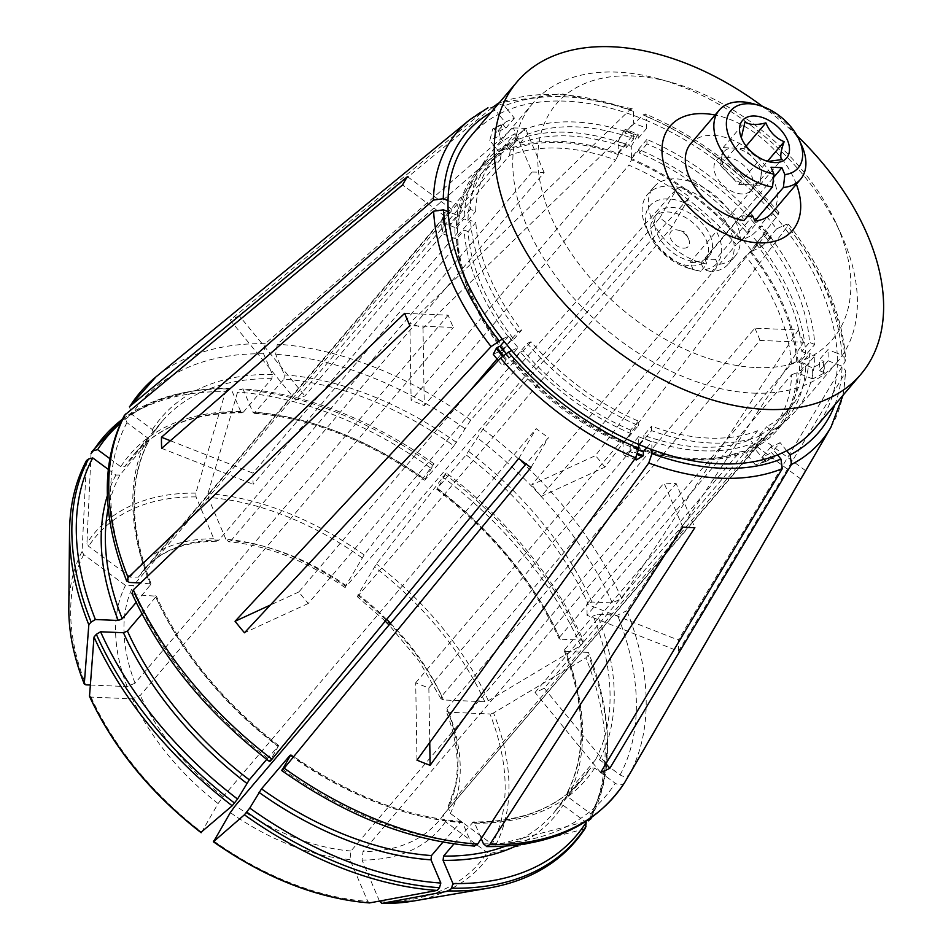 <?xml version="1.0" encoding="UTF-8"?>
<svg xmlns="http://www.w3.org/2000/svg" width="951" height="951" viewBox="0 0 951 951"><rect width="100%" height="100%" fill="white"/><g stroke="black" fill="none" stroke-linecap="round" stroke-linejoin="round"><path stroke-width="0.71" stroke-dasharray="4.75 3.57" d="M700.78 271.308A6681.892 4069.757 92.4 0 1 693.006 269.311A44.221 27.65 -139.6 0 1 689.344 268.467L695.169 270.072A53.375 33.368 -139.6 0 0 700.78 271.308L706.95 264.057A53.375 33.368 -139.6 0 1 658.52 231.604A53.375 33.368 -139.6 0 1 653.682 187.169A53.375 33.368 -139.6 0 1 715.96 196.346A53.375 33.368 -139.6 0 1 734.98 256.342A53.375 33.368 -139.6 0 1 717.827 264.509L715.687 259.492L752.705 215.984M695.169 270.072A53.375 33.368 -139.6 0 1 646.514 228.668A53.375 33.368 -139.6 0 1 647.512 194.42A53.375 33.368 -139.6 0 1 709.791 203.597A53.375 33.368 -139.6 0 1 728.811 263.593A53.375 33.368 -139.6 0 1 711.657 271.76L717.827 264.509M762.31 167.352L744.039 148.534L723.117 147.643L720.454 165.581L738.713 184.399L749.174 184.851A22.872 14.301 40.4 0 0 758.803 181.296A22.872 14.301 40.4 0 0 760.978 176.327A22.872 14.301 40.4 0 0 753.168 157.949A22.872 14.301 40.4 0 0 733.578 148.094A22.872 14.301 40.4 0 0 723.961 151.649A22.872 14.301 40.4 0 0 721.785 156.618A22.872 14.301 40.4 0 0 729.583 174.996A22.872 14.301 40.4 0 0 749.174 184.851L759.647 185.29L762.31 167.352L767.588 161.147M759.647 185.29L781.484 159.625M693.006 269.311L690.057 262.393L700.935 262.856L773.591 177.457M690.057 262.393L771.035 167.233M801.538 145.051A53.375 33.368 40.4 0 0 752.883 103.659M689.344 268.467A44.221 27.65 -139.6 0 1 649.034 234.172A44.221 27.65 -139.6 0 1 665.89 198.902A44.221 27.65 -139.6 0 1 716.614 231.842A44.221 27.65 -139.6 0 1 703.871 269.775A6681.892 4069.745 -87.6 0 0 711.657 271.76M683.579 248.163A11.436 7.156 40.4 0 0 688.607 239.046A11.436 7.156 40.4 0 0 678.182 230.178A11.436 7.156 40.4 0 0 675.781 229.785A11.436 7.156 40.4 0 0 670.621 238.594A11.436 7.156 40.4 0 0 683.579 248.163M720.454 165.581L742.291 139.916L742.743 140.926L741.899 139.096M742.291 139.916C746.012 148.891 752.098 155.156 760.55 158.734L769.228 161.278M771.998 212.834A53.375 33.368 40.4 0 0 752.978 152.838A53.375 33.368 40.4 0 0 690.699 143.672M694.979 261.406A33.547 20.97 40.4 0 0 709.089 256.188A33.547 20.97 40.4 0 0 697.131 218.468A33.547 20.97 40.4 0 0 657.985 212.703A33.547 20.97 40.4 0 0 662.253 242.315A33.547 20.97 40.4 0 0 694.979 261.406M700.935 262.856L703.871 269.775M691.127 265.935A33.547 20.97 40.4 0 0 705.238 260.717A33.547 20.97 40.4 0 0 693.279 222.998A33.547 20.97 40.4 0 0 654.133 217.244A33.547 20.97 40.4 0 0 658.389 246.844A33.547 20.97 40.4 0 0 691.127 265.935M725.863 157.153A22.872 14.301 -139.6 0 1 748.187 170.17A22.872 14.301 -139.6 0 1 751.088 190.355A22.872 14.301 -139.6 0 1 724.4 186.42A22.872 14.301 -139.6 0 1 716.246 160.707A22.872 14.301 -139.6 0 1 725.863 157.153M738.713 184.399L760.55 158.734M744.039 148.534L746.131 146.074M723.117 147.643L744.954 121.978M715.687 259.492A47.181 29.493 -139.6 0 1 704.822 259.029L741.839 215.52L743.967 220.549M704.822 259.029L706.95 264.057M756.223 367.561A181.463 113.454 40.4 0 0 835.941 222.903A181.463 113.454 40.4 0 0 670.526 82.155A181.463 113.454 40.4 0 0 543.865 197.273A181.463 113.454 40.4 0 0 756.223 367.561M796.367 184.197A80.419 50.284 40.4 0 0 715.081 115.023M747.688 216.174A47.181 29.493 -139.6 0 1 741.839 215.52M633.354 111.35A231.176 144.54 40.4 0 0 504.387 105.894L507.786 110.054A225.684 141.105 40.4 0 0 498.609 114.263L505.219 122.334A215.009 134.436 40.4 0 1 514.396 118.114L507.786 110.054A225.684 141.105 -139.6 0 1 633.414 115.368A225.684 141.105 40.4 0 1 646.573 120.527L646.692 128.314A215.009 134.436 40.4 0 0 633.544 123.154L633.354 111.35L632.237 108.842L629.942 109.745L409.857 323.067L411.117 400.454L615.701 160.006A193.659 121.086 40.4 0 0 509.51 155.512L304.914 395.961A193.659 121.086 40.4 0 0 295.749 400.181L500.333 159.732A193.659 121.086 40.4 0 0 477.081 178.253A193.659 121.086 40.4 0 0 457.562 232.698L252.978 473.134A193.659 121.086 40.4 0 0 253.156 484.261L457.74 243.813A193.659 121.086 40.4 0 0 503.448 351.501L504.28 349.195L503.364 349.623L511.079 340.565L513.825 339.293A193.659 121.086 -139.6 0 1 468.118 231.616L475.833 222.546L470.567 220.489L455.149 238.606L441.989 233.447L443.546 224.388A220.347 137.764 40.4 0 1 443.368 213.262L444.141 212.358L448.741 214.165A215.009 134.436 40.4 0 0 448.92 225.292L457.407 215.318L448.194 211.704M638.763 444.438L638.632 436.652A215.009 134.436 40.4 0 0 651.792 441.811L646.799 447.683M651.91 449.597L651.792 441.811M777.549 454.923L770.94 446.851A215.009 134.436 40.4 0 0 780.117 442.631L771.63 452.605L774.934 456.635L774.162 457.55L764.687 460.76L755.26 449.241A199.758 124.902 40.4 0 1 746.083 453.461L761.501 435.332A199.758 124.902 -139.6 0 1 710.789 442.988A199.758 124.902 -139.6 0 1 651.613 430.672L636.183 448.801A199.758 124.902 40.4 0 1 623.036 443.641L638.454 425.513A199.758 124.902 -139.6 0 1 527.294 343.43L511.876 361.558A199.758 124.902 40.4 0 1 502.449 350.039L517.867 331.923A199.758 124.902 -139.6 0 1 470.567 220.489M786.715 450.703L780.117 442.631M600.64 772.533L535.056 692.435A193.659 121.086 40.4 0 0 544.222 688.215L748.806 447.766A193.659 121.086 40.4 0 0 772.069 429.246A193.659 121.086 40.4 0 0 791.577 374.813L586.993 615.249L678.503 651.162L845.261 372.709L845.796 370.795L842.063 366.242L837.32 364.388A225.684 141.105 40.4 0 0 837.142 353.261L827.929 349.647L819.441 359.621L824.042 361.428L823.281 362.331L812.499 367.775L799.339 362.604A199.758 124.902 40.4 0 1 799.518 373.731L814.948 355.603A199.758 124.902 -139.6 0 1 794.81 411.938A199.758 124.902 -139.6 0 1 770.679 431.112L755.26 449.241M814.543 428.735A225.684 141.105 -139.6 0 0 837.32 364.388L828.107 360.774A215.009 134.436 40.4 0 0 827.929 349.647M457.407 215.318A215.009 134.436 40.4 0 1 457.229 204.192L448.016 200.578M511.697 350.61L518.117 347.65L509.641 357.624L506.419 359.098L502.699 365.778L511.876 361.558M502.271 339.091L508.69 336.131A215.009 134.436 40.4 0 0 518.117 347.65M776.943 212.846A231.176 144.54 40.4 0 0 646.502 116.521L646.573 120.527A225.684 141.105 -139.6 0 1 773.638 214.367L767.207 217.315A215.009 134.436 40.4 0 1 776.646 228.834L783.065 225.874A225.684 141.105 40.4 0 0 773.638 214.367L778.94 212.572L778.168 214.653L595.492 455.6L531.68 484.939L736.264 244.49A193.659 121.086 40.4 0 0 628.849 165.165L424.265 405.613A193.659 121.086 40.4 0 0 411.117 400.454M646.692 128.314L638.216 138.287A215.009 134.436 40.4 0 0 625.057 133.128L633.544 123.154M638.632 436.652L630.156 446.613A215.009 134.436 40.4 0 0 638.703 450.061M770.94 446.851L762.464 456.825A215.009 134.436 40.4 0 0 771.63 452.605M828.107 360.774L819.619 370.735A215.009 134.436 40.4 0 0 819.441 359.621M457.229 204.192L448.741 214.165M508.69 336.131L504.149 341.468M506.11 353.439A215.009 134.436 40.4 0 0 509.641 357.624M776.646 228.834L768.158 238.796A215.009 134.436 40.4 0 0 758.732 227.289L767.207 217.315M514.396 118.114L505.908 128.088A215.009 134.436 40.4 0 0 496.731 132.296L505.219 122.334M638.216 138.287L638.145 134.388A220.347 137.764 40.4 0 0 624.997 129.229L625.057 133.128M630.156 446.613L630.216 450.512A220.347 137.764 40.4 0 0 637.788 453.579M762.464 456.825L765.757 460.855A220.347 137.764 40.4 0 0 774.934 456.635M819.619 370.735L824.232 372.554A220.347 137.764 40.4 0 0 824.042 361.428M444.141 212.358A220.347 137.764 40.4 0 0 444.319 223.485L448.92 225.292M503.364 355.484A220.347 137.764 40.4 0 0 506.419 359.098M758.732 227.289L761.941 225.815A220.347 137.764 40.4 0 1 771.368 237.322L768.158 238.796M496.731 132.296L493.426 128.266A220.347 137.764 40.4 0 1 502.603 124.058L505.908 128.088M638.145 134.388L637.372 135.304A220.347 137.764 40.4 0 0 624.225 130.144L624.997 129.229M630.216 450.512L629.443 451.416A220.347 137.764 40.4 0 0 637.372 454.626M765.757 460.855L764.984 461.758A220.347 137.764 40.4 0 0 774.162 457.55M824.232 372.554L823.459 373.458A220.347 137.764 40.4 0 0 823.281 362.331M444.319 223.485L443.546 224.388M502.473 356.233A220.347 137.764 40.4 0 0 505.659 360.001M771.368 237.322L770.595 238.226A220.347 137.764 40.4 0 0 761.169 226.718L761.941 225.815M502.603 124.058L501.831 124.961A220.347 137.764 40.4 0 0 492.666 129.17L493.426 128.266M814.757 344.488L809.491 342.419A193.659 121.086 40.4 0 0 763.784 234.742L767.457 233.054A199.758 124.902 -139.6 0 1 814.757 344.488L799.339 362.604M767.457 233.054L752.039 251.183A199.758 124.902 40.4 0 0 742.612 239.664L751.789 235.444L761.169 226.718M646.953 143.898L639.238 152.968A193.659 121.086 -139.6 0 1 746.654 232.282L754.357 223.223A193.659 121.086 40.4 0 0 646.953 143.898L646.882 139.452A199.758 124.902 -139.6 0 1 758.03 221.535L742.612 239.664M646.882 139.452L631.452 157.581A199.758 124.902 40.4 0 0 618.305 152.422L618.114 141.283L624.225 130.144M509.344 148.915L510.283 150.068A196.702 122.988 40.4 0 1 618.34 154.644L618.316 153.527A198.236 123.939 40.4 0 0 509.344 148.915L517.059 139.856L519.888 143.316A193.659 121.086 -139.6 0 1 626.079 147.809L633.794 138.739A193.659 121.086 40.4 0 0 527.603 134.246L523.823 129.633A199.758 124.902 -139.6 0 1 633.723 134.293L618.305 152.422M523.823 129.633L508.405 147.762A199.758 124.902 40.4 0 0 499.227 151.982L489.789 140.463L492.666 129.17M510.711 147.524L507.882 144.077L500.167 153.135A198.236 123.939 40.4 0 0 476.261 172.155A198.236 123.939 40.4 0 0 456.278 228.002L463.993 218.944L467.94 220.489A193.659 121.086 -139.6 0 1 487.459 166.056A193.659 121.086 -139.6 0 1 510.711 147.524L518.426 138.466A193.659 121.086 40.4 0 0 495.174 156.986A193.659 121.086 40.4 0 0 475.655 211.431L470.388 209.363A199.758 124.902 -139.6 0 1 490.526 153.04A199.758 124.902 -139.6 0 1 514.657 133.853L499.227 151.982M470.388 209.363L454.97 227.491A199.758 124.902 40.4 0 0 455.149 238.606M753.204 393.132A199.758 124.902 40.4 0 0 837.225 362.081A199.758 124.902 40.4 0 0 840.969 233.898A199.758 124.902 40.4 0 0 658.877 78.957A199.758 124.902 40.4 0 0 532.94 103.183A199.758 124.902 40.4 0 0 558.308 279.487A199.758 124.902 40.4 0 0 753.204 393.132M631.452 157.581L631.274 146.442A215.009 134.436 40.4 0 0 618.114 141.283M629.443 451.416L623.214 454.78A215.009 134.436 40.4 0 0 634.579 459.274M623.214 454.78L623.036 443.641M636.362 459.939L636.183 448.801M764.984 461.758L755.522 464.98A215.009 134.436 40.4 0 0 764.687 460.76M755.522 464.98L746.083 453.461M823.459 373.458L812.677 378.902A215.009 134.436 40.4 0 0 812.499 367.775M812.677 378.902L799.518 373.731M454.97 227.491L441.799 222.32A215.009 134.436 40.4 0 0 441.989 233.447M498.276 360.524A215.009 134.436 40.4 0 0 502.699 365.778M493.272 354.259L502.449 350.039M752.039 251.183L761.216 246.963A215.009 134.436 40.4 0 0 751.789 235.444M508.405 147.762L498.966 136.243A215.009 134.436 40.4 0 0 489.789 140.463M631.274 146.442L637.372 135.304M441.799 222.32L443.368 213.262M761.216 246.963L770.595 238.226M498.966 136.243L501.831 124.961M797.116 135.803A225.684 141.105 40.4 0 0 762.714 106.536M786.37 224.353L783.065 225.874A225.684 141.105 -139.6 0 1 837.142 353.261L841.885 355.127A231.176 144.54 40.4 0 0 786.37 224.353L788.379 224.103L787.594 226.172L604.919 467.119L541.107 496.446L745.691 256.009L751.124 251.599L758.827 242.541L756.081 243.801L763.784 234.742M470.781 136.231A225.684 141.105 -139.6 0 1 498.609 114.263L495.209 110.114C492.487 107.237 489.824 106.643 487.221 108.307L230.154 320.071L295.749 400.181M527.294 343.43L530.967 341.742A193.659 121.086 40.4 0 0 638.383 421.067L638.454 425.513M754.357 223.223L758.03 221.535M651.613 430.672L651.542 426.226A193.659 121.086 40.4 0 0 757.733 430.72L761.501 435.332M633.794 138.739L633.723 134.293M770.679 431.112L766.91 426.5A193.659 121.086 40.4 0 0 790.162 407.979A193.659 121.086 40.4 0 0 809.681 353.546L814.948 355.603M518.426 138.466L514.657 133.853M517.867 331.923L521.54 330.235A193.659 121.086 40.4 0 1 475.833 222.546M631.488 159.804L631.476 158.686A198.236 123.939 40.4 0 1 741.685 240.08L740.77 240.508A196.702 122.988 40.4 0 0 631.488 159.804L628.849 165.165M416.966 760.158L415.706 682.77A193.659 121.086 40.4 0 0 428.853 687.942L633.437 447.493L636.148 446.578L636.171 447.695L643.875 438.625A198.236 123.939 40.4 0 0 752.847 443.237L750.018 439.778A193.659 121.086 -139.6 0 1 643.827 435.285L651.542 426.226M643.875 438.625L643.827 435.285M636.148 446.578A196.702 122.988 40.4 0 0 723.2 456.955A196.702 122.988 40.4 0 0 744.193 451.154L745.144 452.307L752.847 443.237M636.171 447.695A198.236 123.939 40.4 0 0 745.144 452.307M748.806 447.766L753.37 446.934A196.702 122.988 40.4 0 0 796.89 372.697L798.198 373.22L805.913 364.15L801.966 362.604L809.681 353.546M753.37 446.934L754.309 448.087A198.236 123.939 40.4 0 0 778.215 429.067A198.236 123.939 40.4 0 0 798.198 373.22M624.629 782.614C622.311 785.324 619.172 785.526 615.226 783.244L594.66 768.051L590.666 768.063L562.136 801.598L553.648 813.01A276.004 172.571 40.4 0 0 562.136 801.598L563.04 805.212L585.4 821.723M453.948 843.906L473.253 821.985L474.704 823.186L481.23 838.568M448.527 806.163L448.064 806.888L450.334 813.402L492.083 844.238A251.825 157.45 40.4 0 0 489.967 713.975L448.694 712.228L446.209 710.908L446.946 708.4A193.659 121.086 -139.6 0 1 448.527 806.163L761.632 438.185A193.659 121.086 -139.6 0 1 756.77 446.483L443.416 814.805L445.472 821.7L487.221 852.536L490.835 853.356L583.676 829.153L585.543 827.845M108.259 469.378L115.903 475.024L119.885 475.013L148.641 441.145C128.742 480.231 129.574 527.841 151.161 583.973M136.136 602.423L151.114 583.973L140.546 582.927M150.757 585.234A276.004 172.571 40.4 0 1 148.427 441.478L147.524 437.852L126.947 422.672L124.462 415.278M564.264 650.793C585.852 706.938 586.684 754.547 566.772 793.633L566.998 793.289A276.004 172.571 40.4 0 0 564.668 649.533L564.312 650.793L565.548 651.447L588.419 652.41L588.205 655.12L585.899 657.842L493.557 712.953L489.967 713.975M446.946 708.4L760.039 340.422L803.547 342.253L626.84 610.732A311.5 194.765 40.4 0 1 629.491 774.316C627.173 777.015 624.046 777.229 620.088 774.934L599.522 759.754L595.54 759.754L566.998 793.289L567.902 796.914L591.046 813.997A307.91 192.518 40.4 0 0 607.523 745.049A307.91 192.518 40.4 0 0 588.419 652.41M564.668 649.533L593.198 615.998L597.157 614.287L617.496 615.142L626.84 610.732M141.961 613.942L156.309 596.194L134.745 594.72L132.023 593.293M266.708 759.362L278.381 746.155L269.656 761.478M560.341 639.191L559.117 638.573L559.461 637.277A276.004 172.571 40.4 0 0 437.615 488.457L446.257 472.897A307.91 192.518 40.4 0 1 583.225 640.166L560.341 639.191A279.047 174.473 40.4 0 0 437.044 488.612L466.145 454.923L482.977 429.127L689.499 197.071A248.52 155.382 -139.6 0 0 677.278 188.048L470.745 420.104L453.924 445.9A276.004 172.571 40.4 0 0 283.921 379.199L254.19 413.293L252.811 412.092L242.957 388.9A307.91 192.518 40.4 0 1 434.036 463.862L424.824 479.589A279.047 174.473 40.4 0 0 252.811 412.092M559.461 637.277L588.003 603.742A276.004 172.571 40.4 0 0 466.145 454.923M442.952 842.122L461.235 821.474L462.614 822.674L471.363 843.299L474.49 845.95M255.391 412.734A276.004 172.571 40.4 0 1 425.382 479.435L453.924 445.9M218.968 540.049L216.721 541.178L213.797 538.765L196.037 496.921L195.87 493.129L225.47 391.681A310.454 194.111 40.4 0 0 91.046 453.461L86.933 543.199L88.621 546.29L130.37 577.114L138.347 577.102A193.659 121.086 -139.6 0 1 143.506 570.291A193.659 121.086 -139.6 0 1 218.968 540.049L532.073 172.072L513.35 127.957L265.222 343.691L263.593 353.808L272.343 374.421L271.843 378.688L243.313 412.223L242.172 412.782L240.722 411.581L230.879 388.388A307.91 192.518 40.4 0 0 191.698 391.23A307.91 192.518 40.4 0 0 120.48 423.243M109.769 458.596L120.765 466.715L124.759 466.715L153.289 433.18L161.777 421.757A276.004 172.571 40.4 0 0 153.289 433.18L152.386 429.555L131.82 414.363L129.467 406.695M604.919 467.119A299.684 187.371 40.4 0 0 595.492 455.6M541.107 496.446A193.659 121.086 40.4 0 0 531.68 484.939M626.079 147.809L626.031 144.469A198.236 123.939 40.4 0 0 517.059 139.856M618.316 153.527L626.031 144.469M618.34 154.644L615.701 160.006M646.502 116.521L645.432 114.013L643.09 114.905L423.017 328.238A299.684 187.371 40.4 0 0 409.857 323.067M423.017 328.238L424.265 405.613M428.853 687.942L429.745 742.481M415.706 682.77L620.29 442.334L623 441.419L623.012 442.536L630.727 433.466L630.668 430.125L638.383 421.067M504.387 105.894L497.528 103.433M491.964 107.736L239.331 315.851L304.914 395.961M510.283 150.068L509.51 155.512M519.888 143.316L527.603 134.246M239.331 315.851A299.684 187.371 40.4 0 0 230.154 320.071M544.222 688.215L605.977 763.629M535.056 692.435L739.64 451.987L744.193 451.154M750.018 439.778L757.733 430.72M754.309 448.087L762.024 439.029L759.195 435.57L766.91 426.5M791.577 374.813L796.89 372.697M678.503 651.162A299.684 187.371 40.4 0 0 678.325 640.035L845.082 361.582L845.605 359.407L841.885 355.127M586.993 615.249A193.659 121.086 40.4 0 0 586.815 604.135L678.325 640.035M161.646 448.361L253.156 484.261M170.395 440.741L252.978 473.134M456.278 228.002L457.597 228.525L457.562 232.698M467.94 220.489L475.655 211.431M468.118 231.616L464.171 230.059A198.236 123.939 40.4 0 0 511.079 340.565M457.74 243.813L457.776 239.64L456.468 239.129L464.171 230.059M761.632 438.185L805.628 470.674A248.52 155.382 -139.6 0 1 803.512 474.501M492.083 844.238L495.697 845.059L588.538 820.844A310.454 194.111 40.4 0 0 585.899 657.842M590.856 818.05L591.046 813.997M756.77 446.483L800.766 478.971M407.456 176.636L451.452 209.125A193.659 121.086 -139.6 0 0 446.578 217.422L402.582 184.934M86.517 460.534L82.071 551.497L83.747 554.588L125.496 585.424L133.485 585.412L446.578 217.422M138.347 577.102L451.452 209.125M390.54 623.262A193.659 121.086 -139.6 0 1 441.74 696.144L754.844 328.166L798.341 330.009A248.52 155.382 -139.6 0 1 803.547 342.253M754.844 328.166A193.659 121.086 -139.6 0 1 760.039 340.422M404.674 313.343L448.171 315.185A193.659 121.086 -139.6 0 0 453.365 327.441L409.869 325.599M89.418 695.847L91.07 697.095L132.344 698.842L140.273 695.419L453.365 327.441M532.073 172.072A193.659 121.086 -139.6 0 1 544.15 172.583L231.045 540.56A193.659 121.086 -139.6 0 1 346.651 585.923L659.756 217.934A193.659 121.086 -139.6 0 1 671.977 226.968L689.499 197.071M659.756 217.934L677.278 188.048M513.35 127.957A248.52 155.382 -139.6 0 1 524.191 128.385A248.52 155.382 -139.6 0 1 525.428 128.468L277.312 344.203L275.671 354.319L284.432 374.932L283.921 379.199M544.15 172.583L525.428 128.468M682.782 527.127L664.06 483.025A193.659 121.086 -139.6 0 0 676.149 483.536L694.872 527.639M379.473 901.12L362.046 860.049L363.044 851.525L676.149 483.536M369.808 902.915L367.728 901.393L349.956 859.538L350.955 851.014L664.06 483.025M513.825 339.293L521.54 330.235M801.966 362.604A193.659 121.086 -139.6 0 1 782.447 417.037A193.659 121.086 -139.6 0 1 759.195 435.57M762.024 439.029A198.236 123.939 40.4 0 0 785.93 420.009A198.236 123.939 40.4 0 0 805.913 364.15M507.882 144.077A198.236 123.939 40.4 0 0 483.976 163.085A198.236 123.939 40.4 0 0 463.993 218.944M586.815 604.135L791.398 363.686A193.659 121.086 40.4 0 0 745.691 256.009M633.437 447.493A193.659 121.086 40.4 0 0 684.53 458.976A193.659 121.086 40.4 0 0 719.039 457.669A193.659 121.086 40.4 0 0 739.64 451.987M386.7 619.386A193.659 121.086 -139.6 0 0 358.872 594.946C357.16 596.883 356.791 596.978 357.742 595.243C356.791 596.978 357.16 596.883 358.872 594.946L671.977 226.968M90.262 685.029L127.149 686.586L135.066 683.175L448.171 315.185M201.386 832.601L218.1 803.571L223.14 796.629L536.233 428.639A193.659 121.086 -139.6 0 0 548.454 437.662L526.034 464.017M469.509 391.396L298.864 591.938A193.659 121.086 40.4 0 0 308.29 603.457L512.874 363.009A193.659 121.086 40.4 0 0 620.29 442.334M497.052 359.014L503.448 351.501M456.468 239.129A198.236 123.939 40.4 0 0 503.364 349.623M756.081 243.801A193.659 121.086 -139.6 0 1 801.788 351.478L809.491 342.419M791.398 363.686L796.7 361.582L798.02 362.093L805.735 353.035A198.236 123.939 40.4 0 0 758.827 242.541M805.735 353.035L801.788 351.478M798.02 362.093A198.236 123.939 40.4 0 0 751.124 251.599M630.668 430.125A193.659 121.086 -139.6 0 1 523.264 350.812L530.967 341.742M512.874 363.009L513.706 360.714L512.791 361.142L520.506 352.072A198.236 123.939 40.4 0 0 630.727 433.466M520.506 352.072L523.264 350.812M512.791 361.142A198.236 123.939 40.4 0 0 623.012 442.536M746.654 232.282L749.4 231.022A198.236 123.939 40.4 0 0 639.179 149.628L639.238 152.968M631.476 158.686L639.179 149.628M741.685 240.08L749.4 231.022M441.74 696.144L441.05 698.747L443.499 699.984L484.772 701.731L488.35 700.709L580.692 645.586L583.011 642.864L583.225 640.166M443.499 699.984A199.758 124.902 -139.6 0 0 357.742 595.243L376.382 563.955L446.257 472.897M231.045 540.56L228.632 541.678L225.886 539.288A199.758 124.902 -139.6 0 1 345.51 586.22C344.571 587.956 344.94 587.861 346.651 585.923C344.94 587.861 344.571 587.956 345.51 586.22L364.162 554.932L434.036 463.862M225.886 539.288L208.114 497.432L207.948 493.64L237.548 392.192L239.866 389.47L242.957 388.9M798.341 330.009L621.633 598.476L612.289 602.898L591.962 602.031L588.003 603.742M155.964 597.49A276.004 172.571 40.4 0 0 277.811 746.309L278.381 746.155A279.047 174.473 40.4 0 1 155.084 595.576M518.723 458.525L536.233 428.639M530.943 467.547L548.454 437.662M225.47 391.681L227.776 388.959L230.879 388.388M500.167 153.135L501.118 154.288A196.702 122.988 40.4 0 0 457.597 228.525M501.118 154.288L500.333 159.732M457.776 239.64A196.702 122.988 40.4 0 0 504.28 349.195M796.7 361.582A196.702 122.988 40.4 0 0 750.196 252.015M513.706 360.714A196.702 122.988 40.4 0 0 623 441.419M740.77 240.508L736.264 244.49M487.994 107.808L487.221 108.307A238.725 149.259 40.4 0 0 469.58 119.862M308.29 603.457L244.478 632.784M298.864 591.938L270.322 605.062M518.045 844.963A279.047 174.473 40.4 0 0 563.04 805.212M505.516 846.152A276.004 172.571 40.4 0 0 553.648 813.01L582.19 779.475A276.004 172.571 40.4 0 0 590.666 768.063M472.112 822.544A276.004 172.571 40.4 0 0 582.19 779.475C557.357 808.005 521.041 822.163 473.241 821.949M379.806 901.905A251.825 157.45 40.4 0 0 487.221 852.536M413.34 901.049A255.118 159.518 40.4 0 0 490.835 853.356M119.885 475.013A276.004 172.571 40.4 0 0 108.224 508.119M115.903 475.024A279.047 174.473 40.4 0 0 107.392 495.554M147.524 437.852A279.047 174.473 40.4 0 0 149.878 583.32M567.902 796.914A279.047 174.473 40.4 0 0 565.548 651.447M595.54 759.754A276.004 172.571 40.4 0 0 593.198 615.998M290.376 755.581A276.004 172.571 40.4 0 0 460.034 822.033M240.722 411.581A279.047 174.473 40.4 0 0 120.765 466.715M243.313 412.223A276.004 172.571 40.4 0 0 133.235 455.291A276.004 172.571 40.4 0 0 124.759 466.715M271.843 378.688A276.004 172.571 40.4 0 0 161.777 421.757L133.235 455.291C158.068 426.761 194.384 412.603 242.184 412.817M195.87 493.129A255.118 159.518 40.4 0 0 86.933 543.199M196.037 496.921A251.825 157.45 40.4 0 0 88.621 546.29M443.665 814.46A193.659 121.086 -139.6 0 1 438.494 821.284A193.659 121.086 -139.6 0 1 363.044 851.525M135.066 683.175A193.659 121.086 -139.6 0 1 133.485 585.412M223.14 796.629A193.659 121.086 -139.6 0 1 140.273 695.419M350.955 851.014A193.659 121.086 -139.6 0 1 235.361 805.652M82.071 551.497A255.118 159.518 40.4 0 0 68.805 607.891M83.747 554.588A251.825 157.45 40.4 0 0 85.863 684.839M127.149 686.586A199.758 124.902 -139.6 0 1 125.496 585.424M495.697 845.059A255.118 159.518 40.4 0 0 493.557 712.953M448.694 712.228A199.758 124.902 -139.6 0 1 450.334 813.402M91.07 697.095A251.825 157.45 40.4 0 0 201.481 831.935M218.1 803.571A199.758 124.902 -139.6 0 1 132.344 698.842M484.772 701.731A251.825 157.45 40.4 0 0 374.361 566.891M488.35 700.709A255.118 159.518 40.4 0 0 376.382 563.955M213.702 840.957A251.825 157.45 40.4 0 0 367.728 901.393M349.956 859.538A199.758 124.902 -139.6 0 1 230.32 812.594M362.141 557.868A251.825 157.45 40.4 0 0 208.114 497.432M364.162 554.932A255.118 159.518 40.4 0 0 207.948 493.64M470.745 420.104A311.5 194.765 40.4 0 0 277.312 344.203M464.623 428.449A304.7 190.509 40.4 0 0 275.671 354.319M130.37 577.114A199.758 124.902 -139.6 0 1 213.797 538.765M263.593 353.808A304.7 190.509 40.4 0 0 131.82 414.363M265.222 343.691A311.5 194.765 40.4 0 0 155.952 376.881M445.472 821.7A199.758 124.902 -139.6 0 1 362.046 860.049M483.453 843.81A304.7 190.509 40.4 0 0 615.226 783.244M126.947 422.672A304.7 190.509 40.4 0 0 129.55 582.464M620.088 774.934A304.7 190.509 40.4 0 0 617.496 615.142M134.745 594.72A304.7 190.509 40.4 0 0 270.191 760.134M621.633 598.476A311.5 194.765 40.4 0 0 482.977 429.127M612.289 602.898A304.7 190.509 40.4 0 0 476.843 437.484M282.411 769.157A304.7 190.509 40.4 0 0 471.363 843.299M599.522 759.754A279.047 174.473 40.4 0 0 597.157 614.287M591.962 602.031A279.047 174.473 40.4 0 0 468.665 451.452M290.602 755.189A279.047 174.473 40.4 0 0 462.614 822.674M456.432 442.429A279.047 174.473 40.4 0 0 284.432 374.932M272.343 374.421A279.047 174.473 40.4 0 0 152.386 429.555M474.704 823.186A279.047 174.473 40.4 0 0 594.66 768.051M488.814 888.056A310.454 194.111 40.4 0 0 583.676 829.153M86.172 461.758A310.454 194.111 40.4 0 0 69.542 531.312M590.928 818.003A310.454 194.111 40.4 0 0 607.499 748.58A310.454 194.111 40.4 0 0 588.205 655.12M583.011 642.864A310.454 194.111 40.4 0 0 444.842 474.121M580.692 645.586A310.454 194.111 40.4 0 0 442.524 476.843M227.776 388.959A310.454 194.111 40.4 0 0 188.215 391.836A310.454 194.111 40.4 0 0 122.346 419.296M432.622 465.098A310.454 194.111 40.4 0 0 239.866 389.47M430.304 467.821A310.454 194.111 40.4 0 0 237.548 392.192M778.168 214.653A238.725 149.259 40.4 0 0 643.09 114.905M629.942 109.745A238.725 149.259 40.4 0 0 562.576 94.827A238.725 149.259 40.4 0 0 496.398 104.099M834.847 404.864A231.176 144.54 40.4 0 0 842.063 366.242M830.901 427.308A238.725 149.259 40.4 0 0 845.261 372.709M495.209 110.114A231.176 144.54 40.4 0 0 491.085 112.373M845.082 361.582A238.725 149.259 40.4 0 0 787.594 226.172M653.682 187.169L647.512 194.42M734.98 256.342L728.811 263.593M649.034 234.172L646.514 228.668M688.607 239.046L685.469 232.175L678.182 230.178M764.913 160.636L768.313 161.563M657.985 212.703L654.133 217.244M709.089 256.188L705.238 260.717M751.088 190.355L758.803 181.296M716.246 160.707L723.961 151.649M532.94 103.183L490.526 153.04M837.225 362.081L794.81 411.938M670.526 82.155L658.877 78.957M835.941 222.903L840.969 233.898M436.759 489.242C492.202 532.358 532.976 582.155 559.093 638.596M254.179 413.328C310.549 417.869 367.348 440.17 424.562 480.231M790.162 407.979L782.447 417.037M785.93 420.009L778.215 429.067M495.174 156.986L487.459 166.056M483.976 163.085L476.261 172.155M477.081 178.253L143.506 570.291C159.923 551.223 184.339 541.547 216.757 541.25M772.069 429.246L443.416 814.793M448.04 806.9L455.101 786.608C459.761 764.176 456.777 738.939 446.126 710.908M440.991 698.819L418.939 660.838L389.066 624.997M385.262 621.158L357.16 596.503M345.011 587.528C305.77 560.46 266.958 545.196 228.585 541.749M278.667 745.525C223.223 702.409 182.449 652.624 156.333 596.17M461.247 821.438C404.876 816.897 348.078 794.596 290.863 754.535M607.523 745.049L603.279 785.134L591.439 817.634M122.62 418.749L152.814 401.845L191.698 391.23M778.964 212.501C740.96 168.696 696.465 135.862 645.491 113.977M719.039 457.669L723.2 456.955M632.213 108.771L561.173 93.697L499.311 102.708M843.073 395.212L845.831 370.819M788.45 224.091C823.542 269.466 842.598 314.555 845.641 359.371"/><path stroke-width="1.43" d="M769.228 161.278L781.484 159.625C780.034 156.416 780.926 150.448 784.147 141.687C775.766 138.192 769.68 131.916 765.876 122.869C756.532 125.306 749.554 125.009 744.954 121.978L741.614 136.362M767.588 161.147L784.147 141.687M773.591 177.457L781.912 167.685L771.035 167.233L773.971 174.152A6681.892 4069.745 92.4 0 1 772.497 187.014A53.375 33.368 40.4 0 1 724.08 154.561A53.375 33.368 40.4 0 1 719.241 110.126L690.699 143.672A53.375 33.368 40.4 0 0 695.538 188.096A53.375 33.368 40.4 0 0 743.967 220.549L772.497 187.014M747.688 216.174A47.181 29.493 -139.6 0 0 752.705 215.984L754.844 221.012L783.374 187.478A6681.892 4069.757 -87.6 0 0 784.848 174.604A44.221 27.65 40.4 0 0 799.018 139.559A44.221 27.65 40.4 0 0 758.708 105.264A44.221 27.65 40.4 0 0 727.135 130.596A44.221 27.65 40.4 0 0 773.971 174.152M783.374 187.478A53.375 33.368 40.4 0 0 800.528 179.299A53.375 33.368 40.4 0 0 801.538 145.051L799.018 139.559M758.708 105.264L752.883 103.659A53.375 33.368 40.4 0 0 719.241 110.126M774.399 162.562A28.97 18.117 40.4 0 0 787.357 139.987A28.97 18.117 40.4 0 0 754.119 115.986A28.97 18.117 40.4 0 0 741.899 139.096A28.97 18.117 40.4 0 0 768.313 161.563A28.97 18.117 40.4 0 0 774.399 162.562M784.848 174.604L781.912 167.685M754.844 221.012A53.375 33.368 40.4 0 0 771.998 212.834L800.528 179.299M746.131 146.074L765.876 122.869M715.081 115.023A80.419 50.284 40.4 0 0 665.534 170.086A80.419 50.284 40.4 0 0 758.779 242.862A80.419 50.284 40.4 0 0 796.367 184.197M429.745 742.481L430.114 765.317A299.684 187.371 40.4 0 1 416.966 760.158L635.601 457.859L638.822 448.456L638.763 444.438A225.684 141.105 40.4 0 0 651.91 449.597A225.684 141.105 -139.6 0 0 719.634 463.815A225.684 141.105 -139.6 0 0 777.549 454.923A225.684 141.105 40.4 0 0 786.715 450.703A225.684 141.105 -139.6 0 0 814.543 428.735L860.821 374.349A225.684 141.105 40.4 0 0 797.116 135.803M762.714 106.536A225.684 141.105 40.4 0 0 517.059 81.857L470.781 136.231A225.684 141.105 -139.6 0 0 448.016 200.578A225.684 141.105 40.4 0 0 448.194 211.704L443.451 209.838L433.62 211.193L161.646 448.361A299.684 187.371 40.4 0 1 161.468 437.234L170.395 440.741M270.322 605.062L235.052 621.276L491.096 346.604L502.271 339.091A225.684 141.105 40.4 0 0 511.697 350.61A225.684 141.105 -139.6 0 0 638.763 444.438M638.703 450.061A215.009 134.436 40.4 0 0 643.304 451.784L643.375 455.672L636.362 459.939A215.009 134.436 40.4 0 1 634.579 459.274M646.799 447.683L643.304 451.784M504.149 341.468L500.214 346.105A215.009 134.436 40.4 0 0 506.11 353.439M637.788 453.579A220.347 137.764 40.4 0 0 643.375 455.672M500.214 346.105L496.993 347.579A220.347 137.764 40.4 0 0 503.364 355.484M637.372 454.626A220.347 137.764 40.4 0 0 642.603 456.575M496.993 347.579L496.22 348.494A220.347 137.764 40.4 0 0 502.473 356.233M496.22 348.494L493.272 354.259A215.009 134.436 40.4 0 0 498.276 360.524M517.059 81.857A225.684 141.105 40.4 0 0 545.708 281.044A225.684 141.105 40.4 0 0 765.912 409.429A225.684 141.105 40.4 0 0 860.821 374.349M502.271 339.091A225.684 141.105 -139.6 0 1 448.194 211.704M235.052 621.276A299.684 187.371 40.4 0 0 244.478 632.784L500.523 358.111L508.381 352.12L511.697 350.61M381.613 903.45L449.252 890.932L451.57 888.21L452.926 883.55L443.083 860.346L443.582 856.078L453.948 843.906M381.624 903.45L413.34 901.049A255.118 159.518 40.4 0 1 381.898 903.426L379.473 901.12M86.517 460.534L88.491 459.048L92.758 457.93A307.91 192.518 40.4 0 0 95.385 619.517L118.269 620.48L122.227 618.768L136.136 602.423M89.501 696.334L94.018 637.027L96.336 634.305L100.58 631.773A307.91 192.518 40.4 0 0 237.548 799.042L249.281 779.844L266.708 759.362M100.58 631.773L123.464 632.736L127.422 631.024L141.961 613.942M290.376 755.581A276.004 172.571 40.4 0 1 290.043 755.332L261.501 788.866L249.768 808.065A307.91 192.518 40.4 0 0 440.848 883.039L430.993 859.835L431.504 855.567L442.952 842.122M120.48 423.243A307.91 192.518 40.4 0 0 97.632 449.633L109.769 458.596M430.114 765.317L648.748 463.018L651.982 453.615L651.91 449.597M499.311 102.708L491.964 107.736M648.748 463.018A238.725 149.259 40.4 0 0 782.293 468.677L600.64 772.533A299.684 187.371 40.4 0 0 609.817 768.325L791.47 464.457L790.115 454.851L786.715 450.703M605.977 763.629L609.817 768.325M782.293 468.677L780.949 459.071L777.549 454.923M448.016 200.578L443.273 198.723L433.43 200.067L161.468 437.234M588.538 820.844L590.856 818.05M805.628 470.674L629.491 774.316M791.47 464.457A238.725 149.259 40.4 0 0 830.901 427.308L803.512 474.501A248.52 155.382 -139.6 0 1 800.766 478.971L624.534 782.768C595.623 825.753 549.678 847.02 486.698 846.592M124.462 415.278L402.582 184.934A248.52 155.382 -139.6 0 1 407.456 176.636L129.467 406.695L155.952 376.881A311.5 194.765 40.4 0 0 130.323 405.697M92.758 457.93L108.259 469.378M97.632 449.633L93.353 450.738L91.046 453.461M132.023 593.293L133.318 589.846L409.869 325.599A248.52 155.382 -139.6 0 1 404.674 313.343L128.112 577.59L126.804 580.99L129.55 582.464L140.546 582.927M481.23 838.568L483.453 843.81L486.698 846.461L489.717 844.619L694.872 527.639A248.52 155.382 -139.6 0 1 682.782 527.127L477.64 844.108L474.49 845.95M440.848 883.039L439.481 887.699L437.175 890.421L369.452 902.939C317.551 898.612 265.519 878.225 213.369 841.766M249.768 808.065L244.419 814.793L213.606 841.623L230.32 812.594L235.361 805.652L526.034 464.017M469.509 391.396L497.052 359.014M95.385 619.517L91.141 622.049L88.823 624.771L84.282 684.042C73.786 657.426 68.627 632.046 68.805 607.891A255.118 159.518 40.4 0 0 84.211 683.603L85.863 684.839L90.262 685.029M237.548 799.042L232.199 805.77L201.481 831.935M369.808 902.915A255.118 159.518 40.4 0 1 213.606 841.623L213.702 840.957M270.191 760.134C269.085 762.203 269.68 761.882 271.974 759.183L518.723 458.525A248.52 155.382 -139.6 0 0 530.943 467.547L284.194 768.206A311.5 194.765 40.4 0 0 477.64 844.108M290.602 755.189L281.876 770.512M282.411 769.157C281.306 771.225 281.9 770.916 284.194 768.206M449.252 890.932A310.454 194.111 40.4 0 0 488.814 888.056C532.085 880.341 564.335 860.263 585.543 827.857L586.185 822.306A307.91 192.518 40.4 0 1 452.926 883.55M585.4 821.723L586.185 822.306M508.381 352.12A231.176 144.54 40.4 0 0 638.822 448.456M443.083 860.346A279.047 174.473 40.4 0 0 518.045 844.963M443.582 856.078A276.004 172.571 40.4 0 0 505.516 846.152M108.224 508.119A276.004 172.571 40.4 0 0 122.227 618.768M107.392 495.554A279.047 174.473 40.4 0 0 118.269 620.48M127.422 631.024A276.004 172.571 40.4 0 0 249.281 779.844M123.464 632.736A279.047 174.473 40.4 0 0 246.761 783.315M261.501 788.866A276.004 172.571 40.4 0 0 431.504 855.567M258.993 792.349A279.047 174.473 40.4 0 0 430.993 859.835M386.7 619.386A193.659 121.086 -139.6 0 1 390.54 623.262M89.418 695.847A255.118 159.518 40.4 0 0 201.386 832.601M489.717 844.619A311.5 194.765 40.4 0 0 624.629 782.614M125.461 414.006A311.5 194.765 40.4 0 0 128.112 577.59M133.318 589.846A311.5 194.765 40.4 0 0 271.974 759.183M451.57 888.21A310.454 194.111 40.4 0 0 585.994 826.431M88.491 459.048A310.454 194.111 40.4 0 0 91.141 622.049M68.805 607.891L69.542 531.312A310.454 194.111 40.4 0 0 88.823 624.771M96.336 634.305A310.454 194.111 40.4 0 0 234.505 803.048M94.018 637.027A310.454 194.111 40.4 0 0 232.199 805.77M246.725 812.071A310.454 194.111 40.4 0 0 439.481 887.699M244.419 814.793A310.454 194.111 40.4 0 0 437.175 890.421M122.346 419.296A310.454 194.111 40.4 0 0 93.353 450.738M651.982 453.615A231.176 144.54 40.4 0 0 780.949 459.071M790.115 454.851A231.176 144.54 40.4 0 0 834.847 404.864M491.085 112.373A231.176 144.54 40.4 0 0 443.273 198.723M487.982 107.808L469.58 119.862A238.725 149.259 40.4 0 0 433.43 200.067M443.451 209.838A231.176 144.54 40.4 0 0 498.954 340.613M433.62 211.193A238.725 149.259 40.4 0 0 491.096 346.604M500.523 358.111A238.725 149.259 40.4 0 0 635.601 457.859M89.501 696.346C113.49 747.962 150.71 793.419 201.136 832.731M124.426 415.254C100.854 461.675 101.614 516.94 126.685 581.037M131.916 593.353C161.29 657.165 207.175 713.238 269.585 761.573M389.066 624.997L385.262 621.158M281.817 770.595C346.105 815.851 410.333 841.005 474.49 846.069M413.34 901.049L488.814 888.056M86.505 460.534C75.474 481.254 69.827 504.85 69.542 531.312M590.523 819.358L591.439 817.634M91.486 452.034L122.62 418.749M830.901 427.308L843.073 395.212M469.58 119.862L155.952 376.881"/></g></svg>
